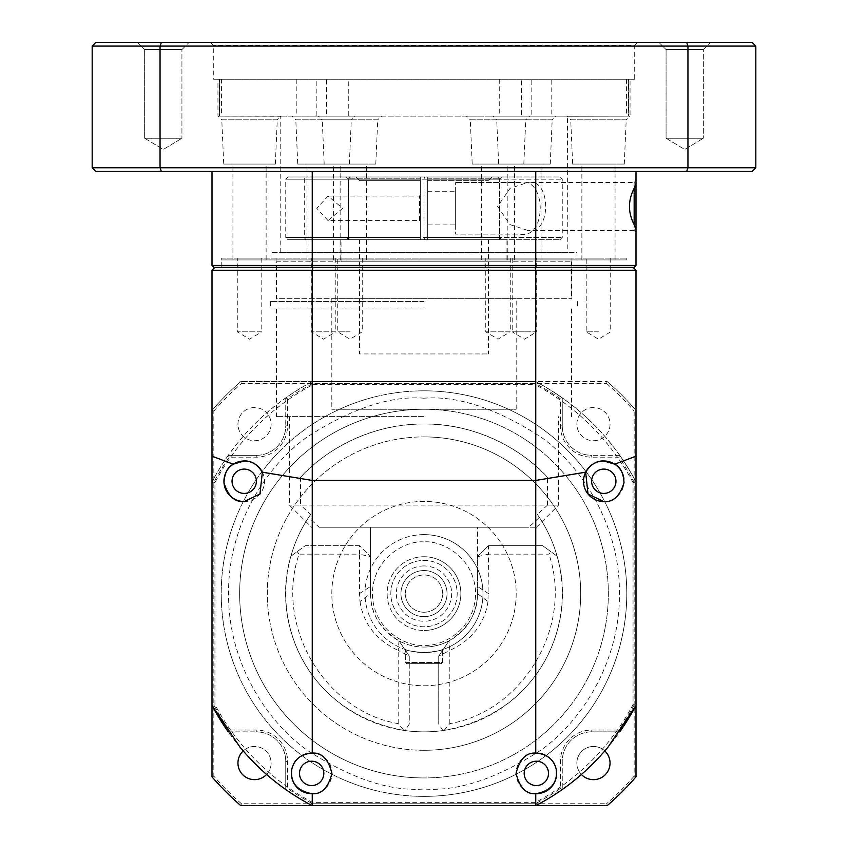 <?xml version="1.0" encoding="UTF-8"?>
<svg xmlns="http://www.w3.org/2000/svg" width="848" height="848" viewBox="0 0 848 848"><rect width="100%" height="100%" fill="white"/><g stroke="black" fill="none" stroke-linecap="round" stroke-linejoin="round"><path stroke-width="0.64" stroke-dasharray="4.24 3.18" d="M424 390.822A202.778 202.778 0 0 0 221.222 593.6A202.778 202.778 0 0 0 424 796.378A202.778 202.778 0 0 0 626.778 593.6A202.778 202.778 0 0 0 424 390.822A202.778 202.778 0 0 0 221.222 593.6A202.778 202.778 0 0 0 424 796.378A202.778 202.778 0 0 0 626.778 593.6A202.778 202.778 0 0 0 424 390.822A202.778 202.778 0 0 1 626.778 593.6A202.778 202.778 0 0 1 424 796.378M424 534.611A58.989 58.989 0 0 0 365.011 593.6A58.989 58.989 0 0 0 424 652.589A58.989 58.989 0 0 0 482.989 593.6A58.989 58.989 0 0 0 424 534.611A58.989 58.989 0 0 0 365.011 593.6A58.989 58.989 0 0 0 424 652.589C435.204 651.624 441.352 650.639 442.433 649.632C441.342 650.639 435.204 651.624 424 652.589C412.796 651.624 406.648 650.639 405.567 649.632C406.658 650.639 412.796 651.624 424 652.589A58.989 58.989 0 0 0 482.989 593.6A58.989 58.989 0 0 0 424 534.611A58.989 58.989 0 0 1 482.989 593.6A58.989 58.989 0 0 1 424 652.589M604.794 750.946A16.589 16.589 0 0 0 578.219 756.511A16.589 16.589 0 0 0 581.421 774.478M593.462 746.473A16.589 16.589 0 0 0 576.873 763.062A16.589 16.589 0 0 0 593.462 779.651A16.589 16.589 0 0 0 610.051 763.062A16.589 16.589 0 0 0 593.462 746.473M593.462 407.549A16.589 16.589 0 0 0 576.873 424.138A16.589 16.589 0 0 0 593.462 440.727A16.589 16.589 0 0 0 610.051 424.138A16.589 16.589 0 0 0 593.462 407.549A16.589 16.589 0 0 0 576.873 424.138A16.589 16.589 0 0 0 593.462 440.727A16.589 16.589 0 0 0 610.051 424.138A16.589 16.589 0 0 0 593.462 407.549M254.538 407.549A16.589 16.589 0 0 0 237.949 424.138A16.589 16.589 0 0 0 254.538 440.727A16.589 16.589 0 0 0 271.127 424.138A16.589 16.589 0 0 0 254.538 407.549A16.589 16.589 0 0 0 237.949 424.138A16.589 16.589 0 0 0 254.538 440.727A16.589 16.589 0 0 0 271.127 424.138A16.589 16.589 0 0 0 254.538 407.549M266.579 774.478A16.589 16.589 0 0 0 254.538 746.473A16.589 16.589 0 0 0 243.206 750.946M254.538 746.473A16.589 16.589 0 0 0 237.949 763.062A16.589 16.589 0 0 0 254.538 779.651A16.589 16.589 0 0 0 271.127 763.062A16.589 16.589 0 0 0 254.538 746.473M424 750.3A156.7 156.7 0 0 1 267.3 593.6A156.7 156.7 0 0 1 424 436.9A156.7 156.7 0 0 0 267.3 593.6A156.7 156.7 0 0 0 424 750.3A156.7 156.7 0 0 0 580.7 593.6A156.7 156.7 0 0 0 424 436.9A156.7 156.7 0 0 1 580.7 593.6A156.7 156.7 0 0 1 424 750.3M424 685.778A92.178 92.178 0 0 0 516.178 593.6A92.178 92.178 0 0 0 424 501.422A92.178 92.178 0 0 0 331.822 593.6A92.178 92.178 0 0 0 424 685.778A92.178 92.178 0 0 0 516.178 593.6A92.178 92.178 0 0 0 424 501.422A92.178 92.178 0 0 0 331.822 593.6A92.178 92.178 0 0 0 424 685.778M405.567 662.542L442.433 662.542L442.433 649.632L442.433 662.542L405.567 662.542L406.669 663.655L441.331 663.655L442.433 662.542L441.331 663.655L406.669 663.655L405.567 662.542L405.567 649.632L405.567 662.542M424 565.945A27.655 27.655 0 0 0 396.345 593.6A27.655 27.655 0 0 0 424 621.255A27.655 27.655 0 0 0 451.655 593.6A27.655 27.655 0 0 0 424 565.945M424 616.644A23.044 23.044 0 0 1 400.956 593.6A23.044 23.044 0 0 1 424 570.556A23.044 23.044 0 0 1 447.044 593.6A23.044 23.044 0 0 1 424 616.644A23.044 23.044 0 0 1 400.956 593.6A23.044 23.044 0 0 1 424 570.556A23.044 23.044 0 0 1 447.044 593.6A23.044 23.044 0 0 1 424 616.644M424 612.235A18.635 18.635 0 0 1 405.365 593.6A18.635 18.635 0 0 1 424 574.965A18.635 18.635 0 0 1 442.635 593.6A18.635 18.635 0 0 1 424 612.235A18.635 18.635 0 0 1 405.365 593.6A18.635 18.635 0 0 1 424 574.965A18.635 18.635 0 0 1 442.635 593.6A18.635 18.635 0 0 1 424 612.235M634.156 704.9A237.811 237.811 0 0 1 618.786 730.022L591.756 730.022A31.344 31.344 0 0 0 560.422 761.356L560.422 788.386A237.811 237.811 0 0 1 535.3 803.756L312.7 803.756A237.811 237.811 0 0 1 287.578 788.386L287.578 761.356A31.344 31.344 0 0 0 256.244 730.022L229.214 730.022A237.811 237.811 0 0 1 213.844 704.9L213.844 482.3A237.811 237.811 0 0 1 229.214 457.178L256.244 457.178A31.344 31.344 0 0 0 287.578 425.844L287.578 398.814A237.811 237.811 0 0 1 312.7 383.444L535.3 383.444A237.811 237.811 0 0 1 560.422 398.814L560.422 425.844A31.344 31.344 0 0 0 591.756 457.178L618.786 457.178A237.811 237.811 0 0 1 634.156 482.3L634.156 704.9L636 705.356L636 481.844L636 705.356A239.655 239.655 0 0 1 619.75 731.856L618.786 730.022M591.756 730.022L591.756 731.856L619.75 731.856L591.756 731.856A29.5 29.5 0 0 0 562.256 761.356L562.256 789.35L560.422 788.386M634.156 482.3L636 481.844A239.655 239.655 0 0 0 619.75 455.344L618.786 457.178M619.75 455.344L591.756 455.344L619.75 455.344A239.655 239.655 0 0 1 636 481.844L636 270.258L633.053 267.3L535.024 267.3L633.053 267.3M560.422 425.844L562.256 425.844L562.256 397.85L562.256 425.844A29.5 29.5 0 0 0 591.756 455.344L591.756 457.178M312.7 383.444L312.244 381.6L535.756 381.6A239.655 239.655 0 0 1 562.256 397.85L560.422 398.814M562.256 397.85A239.655 239.655 0 0 0 535.756 381.6L535.3 383.444M636 481.844A239.655 239.655 0 0 0 535.756 381.6C579.248 404.941 612.659 438.352 636 481.844L633.053 482.576L633.053 704.624A236.698 236.698 0 0 1 535.024 802.653L312.976 802.653A236.698 236.698 0 0 1 214.947 704.624L214.947 482.576A236.698 236.698 0 0 1 312.976 384.547L312.244 381.6L240.768 381.6L607.232 381.6L535.756 381.6L535.756 270.258L312.244 270.258L312.244 381.6A239.655 239.655 0 0 0 285.744 397.85L287.578 398.814M285.744 397.85L285.744 425.844L285.744 397.85A239.655 239.655 0 0 1 312.244 381.6L535.756 381.6L312.244 381.6C268.752 404.941 235.341 438.352 212 481.844L213.844 482.3M256.244 457.178L256.244 455.344L228.25 455.344L256.244 455.344A29.5 29.5 0 0 0 285.744 425.844L287.578 425.844M228.25 455.344A239.655 239.655 0 0 0 212 481.844A239.655 239.655 0 0 1 228.25 455.344L229.214 457.178M213.844 704.9L212 705.356A239.655 239.655 0 0 0 228.25 731.856L229.214 730.022M228.25 731.856L256.244 731.856L228.25 731.856M287.578 761.356L285.744 761.356L285.744 789.35L285.744 761.356A29.5 29.5 0 0 0 256.244 731.856L256.244 730.022M535.3 803.756L535.756 805.6L312.244 805.6A239.655 239.655 0 0 1 285.744 789.35L287.578 788.386M285.744 789.35A239.655 239.655 0 0 0 312.244 805.6L312.7 803.756M608.175 746.929C587.876 771.224 563.729 790.781 535.756 805.6A239.655 239.655 0 0 0 562.256 789.35L562.256 761.356L560.422 761.356M636 456.192L636 776.832L634.156 776.143L634.156 411.057L636 410.368A280.211 280.211 0 0 0 607.232 381.6A280.211 280.211 0 0 1 636 410.368M562.256 425.844A29.5 29.5 0 0 0 591.756 455.344M256.244 455.344A29.5 29.5 0 0 0 285.744 425.844M212 410.368A280.211 280.211 0 0 1 240.768 381.6A280.211 280.211 0 0 0 212 410.368L213.844 411.057L213.844 776.143L212 776.832L212 456.192M285.744 761.356A29.5 29.5 0 0 0 256.244 731.856M607.232 805.6L240.768 805.6L241.457 803.756L606.543 803.756L607.232 805.6A280.211 280.211 0 0 0 636 776.832M312.976 802.653L312.244 805.6L535.756 805.6A239.655 239.655 0 0 0 562.256 789.35M591.756 731.856A29.5 29.5 0 0 0 562.256 761.356M607.232 381.6L606.543 383.444L241.457 383.444L240.768 381.6M212 776.832A280.211 280.211 0 0 0 240.768 805.6M606.543 383.444A278.367 278.367 0 0 1 634.156 411.057M634.156 776.143A278.367 278.367 0 0 1 606.543 803.756M241.457 803.756A278.367 278.367 0 0 1 213.844 776.143M213.844 411.057A278.367 278.367 0 0 1 241.457 383.444M535.756 753.119A20.278 20.278 0 0 0 516.061 773.387A20.278 20.278 0 0 0 535.756 793.654M536.339 761.218A12.169 12.169 0 0 0 524.181 773.387A12.169 12.169 0 0 0 536.339 785.555A12.169 12.169 0 0 0 548.508 773.387A12.169 12.169 0 0 0 536.339 761.218M603.787 469.092A12.169 12.169 0 0 0 591.618 481.261A12.169 12.169 0 0 0 603.787 493.419A12.169 12.169 0 0 0 615.955 481.261A12.169 12.169 0 0 0 603.787 469.092M311.661 761.218A12.169 12.169 0 0 0 299.492 773.387A12.169 12.169 0 0 0 311.661 785.555A12.169 12.169 0 0 0 323.819 773.387A12.169 12.169 0 0 0 311.661 761.218M244.213 469.092A12.169 12.169 0 0 0 232.045 481.261A12.169 12.169 0 0 0 244.213 493.419A12.169 12.169 0 0 0 256.382 481.261A12.169 12.169 0 0 0 244.213 469.092M424 409.255A184.345 184.345 0 0 0 239.655 593.6A184.345 184.345 0 0 0 424 777.945A184.345 184.345 0 0 1 239.655 593.6A184.345 184.345 0 0 1 424 409.255A184.345 184.345 0 0 1 608.345 593.6A184.345 184.345 0 0 1 424 777.945A184.345 184.345 0 0 0 608.345 593.6A184.345 184.345 0 0 0 424 409.255M221.222 258.089L626.778 258.089L221.222 258.089L221.222 267.3L626.778 267.3L221.222 267.3L221.222 259.933L626.778 259.933L221.222 259.933M626.778 258.089L626.778 259.933M424 301.591L270.533 301.591L424 301.591M424 258.089L571.944 258.089L424 258.089M261.788 258.089L261.788 331.822L237.281 331.822L249.535 339.189L261.788 331.822L237.281 331.822L237.281 258.089L261.788 258.089L237.281 258.089M510.263 258.089L510.263 331.822L485.756 331.822L498.009 339.189L510.263 331.822L485.756 331.822L485.756 258.089L510.263 258.089L485.756 258.089M335.808 258.089L335.808 331.822L311.301 331.822L323.554 339.189L335.808 331.822L311.301 331.822L311.301 258.089L335.808 258.089L311.301 258.089M598.465 258.089L586.212 258.089L598.465 258.089M598.465 331.822L586.212 331.822L598.465 331.822M349.991 258.089L337.737 258.089L349.991 258.089M349.991 331.822L337.737 331.822L349.991 331.822M536.699 258.089L524.446 258.089L536.699 258.089L536.699 331.822L524.446 331.822L536.699 331.822L524.446 339.189L512.192 331.822L524.446 331.822L512.192 331.822L512.192 258.089L524.446 258.089L512.192 258.089M424 308.969L270.533 308.969L424 308.969M424 416.622L276.522 416.622L424 416.622M547.501 505.111L547.501 477.36C527.88 455.09 481.632 423.417 424 424C366.707 423.353 320.12 455.005 300.499 477.36L300.499 505.111L289.422 505.111L558.578 505.111L547.501 505.111L537.325 514.386A138.256 138.256 0 0 1 424 731.856A138.256 138.256 0 0 1 310.675 514.386L300.499 505.111M310.675 514.386L308.63 517.397L319.113 527.233L536.455 527.233L528.887 527.233L539.37 517.397L537.325 514.386M539.37 517.397A138.256 138.256 0 0 1 557.104 556.193C577.202 622.803 540.907 712.712 444.119 730.393L442.921 730.563A138.256 138.256 0 0 1 405.079 730.563L403.881 730.393C307.135 712.765 270.798 622.803 290.896 556.193A138.256 138.256 0 0 1 308.63 517.397M370.544 593.6A53.456 53.456 0 0 0 424 647.056A53.456 53.456 0 0 1 398.995 640.855C379.703 628.58 370.226 612.828 370.544 593.6L370.544 527.233L370.544 593.6L360.008 601.529L359.478 593.6L359.478 554.147L370.544 556.733L359.478 545.667L370.544 556.733M535.024 267.3L214.947 267.3L535.024 267.3L535.756 270.258L636 270.258M633.053 704.624L636 705.356A239.655 239.655 0 0 1 535.756 805.6L535.024 802.653M633.053 482.576A236.698 236.698 0 0 0 535.024 384.547L535.756 381.6M312.976 384.547L535.024 384.547M603.787 501.539A20.278 20.278 0 0 0 623.948 479.056M312.244 381.6A239.655 239.655 0 0 0 212 481.844L212 270.258L312.244 270.258L312.976 267.3M214.947 482.576L212 481.844L212 705.356L214.947 704.624M239.825 746.929C260.124 771.224 284.271 790.781 312.244 805.6A239.655 239.655 0 0 1 212 705.356M312.244 793.654A20.278 20.278 0 0 0 331.939 773.387A20.278 20.278 0 0 0 312.244 753.119M212 270.258L214.947 267.3M262.35 472.188A20.278 20.278 0 0 1 244.213 501.539M300.499 477.36A169.6 169.6 0 0 1 547.501 477.36M477.456 593.6L477.456 556.733L488.522 554.147L487.992 601.529L477.456 593.6C477.816 612.765 468.329 628.516 449.005 640.855A53.456 53.456 0 0 1 424 647.056A53.456 53.456 0 0 0 477.456 593.6L477.456 527.233L319.113 527.233M477.456 556.733L488.522 545.667L477.456 556.733L477.456 527.233L528.887 527.233M488.522 545.667L542.625 545.667L557.104 556.193L550.787 551.603L548.942 554.147L488.522 554.147L488.522 545.667L542.625 545.667L550.787 551.603M359.478 545.667L305.375 545.667L290.896 556.193L305.375 545.667L359.478 545.667L359.478 554.147L299.058 554.147C274.222 626.63 325.653 711.483 398.189 723.598L403.881 730.393M297.213 551.603L299.058 554.147M438.745 656.045L449.005 640.855L438.745 656.045L438.745 724.075L438.745 656.045L449.811 650.405L449.005 640.855M442.921 730.563L438.745 724.075M398.995 640.855L398.189 650.405L409.255 656.045L398.995 640.855L409.255 656.045L409.255 724.075L405.079 730.563M444.119 730.393L449.811 723.598C522.326 711.483 573.81 626.619 548.942 554.147M398.189 723.598L398.189 650.405C376.109 640.081 363.379 623.789 360.008 601.529M487.992 601.529C484.621 623.789 471.891 640.081 449.811 650.405L449.811 723.598M409.255 656.045L409.255 724.075M424 556.733A36.867 36.867 0 0 1 460.867 593.6A36.867 36.867 0 0 1 424 630.467A36.867 36.867 0 0 0 460.867 593.6A36.867 36.867 0 0 0 424 556.733A36.867 36.867 0 0 0 387.133 593.6A36.867 36.867 0 0 0 424 630.467A36.867 36.867 0 0 1 387.133 593.6A36.867 36.867 0 0 1 424 556.733M457.178 593.6A33.178 33.178 0 0 1 424 626.778A33.178 33.178 0 0 1 390.822 593.6A33.178 33.178 0 0 1 424 560.422A33.178 33.178 0 0 1 457.178 593.6A33.178 33.178 0 0 1 424 626.778A33.178 33.178 0 0 1 390.822 593.6A33.178 33.178 0 0 1 424 560.422A33.178 33.178 0 0 1 457.178 593.6M359.478 239.655L359.478 353.945L488.522 353.945L359.478 353.945M420.311 180.656L420.311 239.655L427.689 239.655L427.689 180.656L427.689 239.655L420.311 239.655L420.311 176.978L420.311 239.655L348.507 239.655L420.311 239.655L420.311 176.978L355.895 176.978L359.584 180.656L355.895 176.978L350.351 176.978L420.311 176.978L420.311 180.656L359.584 180.656L420.311 180.656M488.522 239.655L488.522 353.945M506.956 261.778L341.044 261.778L506.956 261.778L506.956 239.655L341.044 239.655L506.956 239.655M341.044 261.778L341.044 239.655M276.522 261.778L571.478 261.778L276.522 261.778L276.522 298.644L571.478 298.644L276.522 298.644M571.478 261.778L571.478 298.644M516.178 298.644L331.822 298.644L516.178 298.644L516.178 409.255L331.822 409.255L516.178 409.255M331.822 298.644L331.822 409.255M287.949 176.978L560.051 176.978L427.689 176.978L427.689 180.656L427.689 176.978L427.689 178.822L427.689 176.978L492.105 176.978L427.689 176.978L427.689 239.655L427.689 178.822L427.689 239.655L501.793 239.655L287.949 239.655L560.051 239.655L427.689 239.655L427.689 237.44L499.578 237.44L427.689 237.44L427.689 239.655L427.689 176.978L427.689 179.182L499.578 179.182L427.689 179.182L427.689 176.978L501.793 176.978L427.689 176.978L497.649 176.978L492.105 176.978L488.416 180.656L492.105 176.978L497.649 176.978L499.493 178.822L497.649 176.978L287.949 176.978L285.744 179.182L304.262 179.182L304.262 237.44L562.256 237.44L427.689 237.44M359.584 239.655L348.507 239.655L359.584 239.655M488.416 239.655L499.493 239.655L488.416 239.655M348.507 239.655L348.507 178.822L350.351 176.978L348.507 178.822L348.507 239.655M499.493 239.655L499.493 178.822L499.493 239.655M427.689 178.822L499.493 178.822L427.689 178.822M420.311 178.822L348.507 178.822L420.311 178.822M420.311 179.182L348.422 179.182L420.311 179.182L420.311 237.44L420.311 176.978L420.311 179.182L420.311 176.978L350.351 176.978L420.311 176.978L420.311 239.655L420.311 179.182L285.744 179.182L285.744 237.44L304.262 237.44L305.884 239.655M328.049 220.565L316.781 208.311L328.049 196.058L342.656 208.311L328.049 220.565L419.548 220.565L419.548 196.058L419.548 220.565L420.311 221.837L420.311 194.786L420.311 221.837M328.049 196.058L419.548 196.058L420.311 194.786M427.689 224.9L427.689 191.722L427.689 224.9L455.344 224.9L455.344 191.722L455.344 224.9M427.689 191.722L455.344 191.722M420.311 237.44L420.311 239.655L420.311 237.44L285.744 237.44L287.949 239.655M424.594 239.655L424 237.44L424 179.182L562.256 179.182L427.689 179.182M420.311 176.978L346.207 176.978L420.311 176.978M519.951 182.5L455.344 182.5L519.951 182.5C546.907 176.363 547.013 240.175 519.951 234.122L455.344 234.122L455.344 182.5L455.344 234.122L519.951 234.122M424.594 176.978L424 179.182L304.262 179.182L305.884 176.978M210.336 42.4L213.293 45.347L213.293 79.267L634.707 79.267L634.707 45.347L213.293 45.347L634.707 45.347L637.664 42.4L210.336 42.4L637.664 42.4M703.342 49.576L710.518 42.4L658.896 42.4L710.518 42.4L658.896 42.4L710.518 42.4L703.342 49.576L666.072 49.576L658.896 42.4L666.072 49.576L703.342 49.576L666.072 49.576L703.342 49.576L703.342 138.256L703.342 49.576M181.928 49.576L189.104 42.4L137.482 42.4L189.104 42.4L137.482 42.4L189.104 42.4L181.928 49.576L144.658 49.576L137.482 42.4L144.658 49.576L181.928 49.576L144.658 49.576L181.928 49.576L181.928 138.256L181.928 49.576M666.072 138.256L666.072 49.576L666.072 138.256L703.342 138.256L666.072 138.256L703.342 138.256L666.072 138.256L684.707 149.46L703.342 138.256L684.707 149.46L666.072 138.256M144.658 138.256L144.658 49.576L144.658 138.256L181.928 138.256L144.658 138.256L181.928 138.256L144.658 138.256L163.293 149.46L181.928 138.256L163.293 149.46L144.658 138.256M572.654 164.067L624.276 164.067L572.654 164.067L570.725 119.822L626.206 119.822L630.053 116.144L628.548 116.144L628.548 79.267L630.053 79.267L219.378 79.267L219.378 116.144L316.845 116.144L316.845 79.267M472.209 164.067L523.82 164.067L472.209 164.067L470.269 119.822L525.749 119.822L529.597 116.144L521.393 116.144L630.053 116.144L630.053 79.267M223.724 164.067L275.346 164.067L223.724 164.067L221.794 119.822L277.275 119.822L281.017 116.24L219.452 116.144L219.452 79.267L217.947 79.267L628.548 79.267M275.346 164.067L277.275 119.822L221.794 119.822L217.947 116.144L219.378 116.144M626.418 79.267L626.418 116.144L566.983 116.24L628.622 116.144L551.168 116.144L551.168 79.267M624.276 164.067L626.206 119.822L570.725 119.822L566.983 116.24M498.645 164.067L550.257 164.067L498.645 164.067L496.705 119.822L552.196 119.822L556.044 116.144L492.858 116.144L531.155 116.144L531.155 79.267M550.257 164.067L552.196 119.822L496.705 119.822L492.858 116.144M324.18 164.067L375.791 164.067L324.18 164.067L322.251 119.822L377.731 119.822L381.579 116.144L318.403 116.144L326.607 116.144L326.607 79.267M375.791 164.067L377.731 119.822L322.251 119.822L318.403 116.144M297.743 164.067L349.355 164.067L297.743 164.067L295.804 119.822L351.295 119.822L355.142 116.144L316.845 116.144L521.393 116.144L521.393 79.267M296.832 79.267L296.832 116.144L291.956 116.144L355.142 116.144M349.355 164.067L351.295 119.822L295.804 119.822L291.956 116.144M499.249 79.267L499.249 116.144L466.421 116.144L529.597 116.144M523.82 164.067L525.749 119.822L470.269 119.822L466.421 116.144M527.763 230.433L510.04 224.614L497.628 206.424L510.104 188.288L527.763 182.5C551.613 177.19 551.613 235.723 527.763 230.433L634.156 230.433L634.156 224.635L634.156 230.433L636 232.278L636 229.204L636 232.278M567.789 252.556L280.211 252.556L567.789 252.556L567.513 116.144M566.888 116.144L488.003 116.144M481.494 116.144L344.489 116.144M338.606 116.144L280.487 116.144M280.211 252.556L280.211 116.144M636 180.656L636 183.73L636 180.656L634.156 182.5L634.156 188.309L634.156 182.5L527.763 182.5M577.011 259.933L270.989 259.933L577.011 259.933L577.011 252.556L270.989 252.556L577.011 252.556M270.989 259.933L270.989 252.556M615.054 259.933L581.876 259.933L615.054 259.933L615.054 164.067L581.876 164.067L615.054 164.067M581.876 259.933L581.876 164.067M541.045 259.933L507.857 259.933L541.045 259.933L541.045 164.067L507.857 164.067L541.045 164.067M507.857 259.933L507.857 164.067M366.58 259.933L333.391 259.933L366.58 259.933L366.58 164.067L333.391 164.067L366.58 164.067M333.391 259.933L333.391 164.067M266.124 259.933L232.946 259.933L266.124 259.933L266.124 164.067L232.946 164.067L266.124 164.067M232.946 259.933L232.946 164.067M340.143 259.933L306.955 259.933L340.143 259.933L340.143 164.067L306.955 164.067L340.143 164.067M306.955 259.933L306.955 164.067M514.609 259.933L481.42 259.933L514.609 259.933L514.609 164.067L481.42 164.067L514.609 164.067M481.42 259.933L481.42 164.067M626.778 267.3L221.222 267.3L626.778 267.3M686.657 42.4L687.951 46.089L755.822 46.089L752.144 42.4L95.856 42.4L92.178 46.089L92.178 167.756L95.856 171.444L161.343 171.444L160.049 167.756L92.178 167.756M161.343 42.4L160.049 46.089L92.178 46.089M755.822 46.089L755.822 167.756L687.951 167.756L687.951 46.089L160.049 46.089L160.049 167.756L687.951 167.756L686.657 171.444L161.343 171.444M634.707 79.267L213.293 79.267M755.822 167.756L752.144 171.444L686.657 171.444M556.044 116.144L348.751 116.144L348.751 79.267M381.579 116.144L221.582 116.144L221.582 79.267M359.997 116.144L217.947 116.144L217.947 79.267M312.244 171.444L535.756 171.444L212 171.444L312.244 171.444L312.244 265.456L535.756 265.456L535.756 171.444L636 171.444L535.756 171.444M509.394 116.144L567.789 116.144M366.506 116.144L503.511 116.144M636 171.444L636 265.456L535.756 265.456L535.3 267.3L312.7 267.3L312.244 265.456L212 265.456L212 171.444M636 265.456L634.156 267.3L535.3 267.3M312.7 267.3L213.844 267.3L212 265.456M424 398.189C390.038 395.581 350.955 408.609 306.753 437.271C264.788 467.259 227.815 527.265 228.589 593.6C227.815 659.935 264.788 719.941 306.753 749.929C350.955 778.591 390.038 791.619 424 789.011C457.962 791.619 497.045 778.591 541.247 749.929C583.212 719.941 620.185 659.935 619.411 593.6C620.185 527.265 583.212 467.259 541.247 437.271C497.045 408.609 457.962 395.581 424 398.189M424 541.978C408.906 539.911 373.088 555.398 372.378 593.6C373.088 631.802 408.906 647.289 424 645.222C439.094 647.289 474.912 631.802 475.622 593.6C474.912 555.398 439.094 539.911 424 541.978M488.522 593.6L477.456 586.487M359.478 593.6L370.544 586.487M427.689 180.656L488.416 180.656L427.689 180.656M276.056 258.089L276.056 301.591M610.719 258.089L610.719 331.822L598.465 339.189L586.212 331.822L586.212 258.089M362.244 258.089L362.244 331.822L349.991 339.189L337.737 331.822L337.737 258.089M270.533 301.591L270.533 308.969M276.522 308.969L276.522 416.622M289.422 416.622L289.422 505.111L311.545 527.233M536.455 527.233L558.578 505.111L558.578 416.622M571.944 258.089L571.944 301.591M577.467 301.591L577.467 308.969M571.478 308.969L571.478 416.622M346.207 176.978L348.422 179.182L348.422 237.44L346.207 239.655M501.793 176.978L499.578 179.182L499.578 237.44L501.793 239.655M560.051 239.655L562.256 237.44L562.256 179.182L560.051 176.978M628.622 79.267L628.622 116.144"/><path stroke-width="1.27" d="M581.421 774.478A16.589 16.589 0 0 0 608.896 769.147A16.589 16.589 0 0 0 604.794 750.946M243.206 750.946A16.589 16.589 0 0 0 254.538 779.651A16.589 16.589 0 0 0 266.579 774.478M619.75 731.856A239.655 239.655 0 0 0 636 705.356L608.175 746.929C587.611 771.691 563.475 791.248 535.756 805.6L607.232 805.6A280.211 280.211 0 0 0 636 776.832L636 456.192L614.736 464.185C620.407 467.015 623.503 473.184 624.011 482.713C619.867 496.133 613.125 502.408 603.787 501.539L588.024 494.013L585.65 472.188C590.696 464.344 596.748 460.602 603.787 460.983A20.278 20.278 0 0 0 583.509 481.261A20.278 20.278 0 0 0 603.787 501.539M212 705.356L212 776.832A280.211 280.211 0 0 0 240.768 805.6L312.244 805.6C284.525 791.248 260.389 771.691 239.825 746.929L212 705.356L212 456.192L212 705.356A239.655 239.655 0 0 0 228.25 731.856M636 481.844L636 270.258L535.756 270.258L535.756 753.119L536.339 753.109A20.278 20.278 0 0 0 535.756 753.119C526.279 752.324 519.718 759.077 516.061 773.387C519.718 787.697 526.279 794.449 535.756 793.654A20.278 20.278 0 0 0 536.339 793.664L535.756 793.654L535.756 805.6L312.244 805.6L312.244 793.654L311.661 793.664C296.948 790.675 290.302 782.672 291.723 769.645C293.737 759.819 300.383 754.307 311.661 753.109A20.278 20.278 0 0 0 291.383 773.387A20.278 20.278 0 0 0 312.244 793.654C321.721 794.449 328.282 787.697 331.939 773.387C328.282 759.077 321.721 752.324 312.244 753.119A20.278 20.278 0 0 0 311.661 753.109L312.244 753.119L312.244 480.445L262.35 472.188L259.965 494.024L244.213 501.539A20.278 20.278 0 0 1 223.936 481.261A20.278 20.278 0 0 1 244.213 460.983C251.22 460.591 257.262 464.322 262.35 472.188A20.278 20.278 0 0 0 244.213 460.983L233.264 464.185L212 456.192L212 270.258L214.947 267.3M536.339 785.555A12.169 12.169 0 0 1 524.181 773.387A12.169 12.169 0 0 1 536.339 761.218A12.169 12.169 0 0 1 548.508 773.387A12.169 12.169 0 0 1 536.339 785.555M603.787 493.419A12.169 12.169 0 0 1 591.618 481.261A12.169 12.169 0 0 1 603.787 469.092A12.169 12.169 0 0 1 615.955 481.261A12.169 12.169 0 0 1 603.787 493.419M311.661 785.555A12.169 12.169 0 0 1 299.492 773.387A12.169 12.169 0 0 1 311.661 761.218A12.169 12.169 0 0 1 323.819 773.387A12.169 12.169 0 0 1 311.661 785.555M244.213 493.419A12.169 12.169 0 0 1 232.045 481.261A12.169 12.169 0 0 1 244.213 469.092A12.169 12.169 0 0 1 256.382 481.261A12.169 12.169 0 0 1 244.213 493.419M244.213 501.539C234.854 502.387 228.112 496.122 223.989 482.735C224.476 473.237 227.571 467.057 233.264 464.185M585.65 472.188L535.756 480.445L312.244 480.445L312.244 270.258L212 270.258M536.339 753.109C547.585 754.275 554.221 759.787 556.267 769.624C557.73 782.63 551.083 790.643 536.339 793.664A20.278 20.278 0 0 0 556.617 773.387A20.278 20.278 0 0 0 536.339 753.109M623.948 479.056A20.278 20.278 0 0 0 603.787 460.983L614.736 464.185M633.053 267.3L636 270.258M535.024 267.3L535.756 270.258L312.244 270.258L312.976 267.3M634.156 188.309L634.156 224.635C627.933 212.551 627.933 200.446 634.156 188.309L636 183.73L636 171.444M535.756 171.444L535.756 265.456L636 265.456L636 183.73M92.178 46.089L92.178 167.756L160.049 167.756L160.049 46.089L92.178 46.089L95.856 42.4L752.144 42.4L755.822 46.089L755.822 167.756L752.144 171.444L686.657 171.444L687.951 167.756L755.822 167.756M686.657 42.4L687.951 46.089L160.049 46.089L161.343 42.4M92.178 167.756L95.856 171.444L161.343 171.444L160.049 167.756L687.951 167.756L687.951 46.089L755.822 46.089M161.343 171.444L686.657 171.444M212 171.444L212 265.456L312.244 265.456L312.244 171.444M535.756 265.456L312.244 265.456L312.7 267.3L535.3 267.3L535.756 265.456M636 229.204L634.156 224.635M312.7 267.3L213.844 267.3L212 265.456M535.3 267.3L634.156 267.3L636 265.456"/></g></svg>
